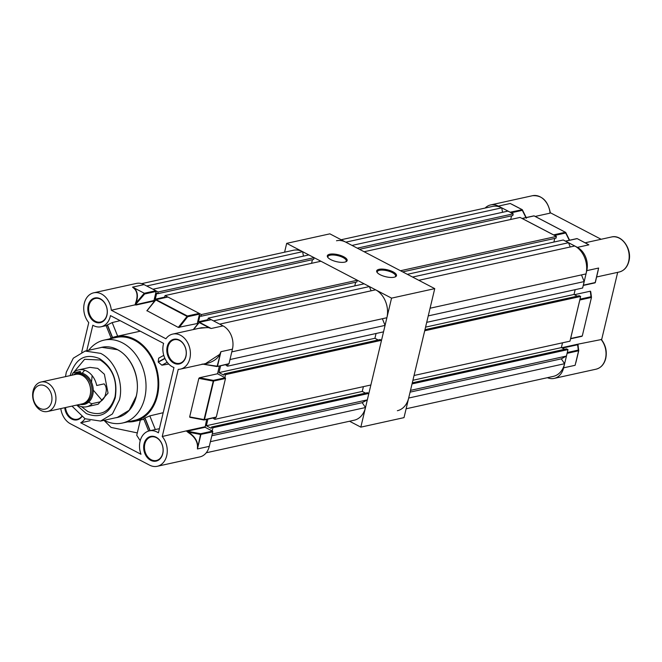 <?xml version="1.0" encoding="UTF-8"?>
<svg xmlns="http://www.w3.org/2000/svg" width="662" height="662" viewBox="0 0 662 662"><rect width="100%" height="100%" fill="white"/><g stroke="black" fill="none" stroke-linecap="round" stroke-linejoin="round"><path stroke-width="0.99" d="M343.719 256.757A10.195 3.567 -166.6 0 1 346.127 261.664A10.195 3.567 -166.6 0 1 330.76 259.603A10.195 3.567 -166.6 0 1 327.731 257.286A10.195 3.567 -166.6 0 1 331.786 253.993A10.195 3.567 -166.6 0 1 343.719 256.757M345.672 261.871A9.434 3.302 13.4 0 0 346.259 261.051A9.434 3.302 13.4 0 0 343.073 257.551A9.434 3.302 13.4 0 0 333.582 255.019A9.434 3.302 13.4 0 0 327.897 256.682A9.434 3.302 13.4 0 0 328.054 257.675M393.071 271.85A10.195 3.567 -166.6 0 1 395.479 276.757A10.195 3.567 -166.6 0 1 380.112 274.697A10.195 3.567 -166.6 0 1 377.083 272.38A10.195 3.567 -166.6 0 1 381.13 269.086A10.195 3.567 -166.6 0 1 393.071 271.85M395.024 276.964A9.434 3.302 13.4 0 0 395.603 276.153A9.434 3.302 13.4 0 0 392.425 272.645A9.434 3.302 13.4 0 0 382.926 270.113A9.434 3.302 13.4 0 0 377.249 271.776A9.434 3.302 13.4 0 0 377.398 272.769M284.586 252.197L286.687 243.351L329.875 233.843L434.744 288.632L404.01 417.631L360.831 427.139L349.544 421.239M286.687 243.351L391.556 298.14L360.831 427.139M434.744 288.632L391.556 298.14M547.408 377.688A17.932 13.612 -102.4 0 0 554.193 378.399A17.932 13.612 -102.4 0 0 563.627 367.832L567.111 353.351A0.563 0.43 -102.4 0 0 567.127 353.136M570.561 338.712A0.563 0.43 -102.4 0 0 570.644 338.522L579.821 299.994A0.563 0.43 -102.4 0 0 579.838 299.77M583.28 285.347A0.563 0.43 -102.4 0 0 583.354 285.165L595.196 282.558A0.563 0.43 77.6 0 1 594.65 282.856M587.045 243.831L588.882 244.841L577.388 247.373A17.932 13.612 77.6 0 1 586.78 270.65L583.354 285.165M587.732 244.179L577.247 238.659L588.882 244.841L577.388 247.373L565.613 241.175A0.563 0.43 -102.4 0 0 565.439 241.133L576.859 238.61A0.563 0.43 77.6 0 1 577.107 238.643L565.613 241.175M553.713 235.002A0.563 0.43 -102.4 0 0 553.556 234.878L565.398 232.271L534.077 215.903L522.235 218.51L553.556 234.878M510.328 212.337A0.563 0.43 -102.4 0 0 510.179 212.212L522.244 209.713A0.563 0.439 -26.4 0 1 522.401 209.871L526.174 217.475M485.13 208.05A17.932 13.612 -102.4 0 1 490.641 204.93A17.932 13.612 -102.4 0 1 498.387 206.097L510.228 203.491L522.02 209.606A0.563 0.43 77.6 0 1 522.02 209.614L510.228 203.491L498.387 206.097L510.179 212.212M578.1 345.878L577.405 344.273L601.394 339.523C605.689 345.15 607.145 351.456 605.747 358.44C604.216 364.29 600.98 367.873 596.057 369.189A17.932 13.612 -102.4 0 0 605.49 358.614A17.932 13.612 -102.4 0 0 601.022 339.399M601.609 339.796L617.679 272.347M579.986 299.158L591.025 296.733L590.289 291.206L574.475 294.689M590.289 291.206L590.727 291.884L590.454 291.197M598.614 268.044L586.78 270.65L598.614 268.044L595.196 282.558L597.877 271.643M510.228 203.491L512.934 204.872M525.661 216.482L526.464 218.212M535.194 216.433L550.097 213.147A17.932 13.612 -102.4 0 0 532.496 195.712L490.641 204.93M578.017 344.463L578.224 346.607M576.345 360.682L578.737 350.736L567.111 353.351M550.321 212.734L601.121 239.272M549.899 212.51L550.097 213.147M570.644 338.522L582.287 335.965L591.464 297.437L579.821 299.994M569.295 240.273L565.696 232.999A0.563 0.439 -26.4 0 0 565.621 232.37L534.077 215.903A0.563 0.43 77.6 0 0 533.829 215.87L522.045 218.46M582.287 335.965L581.6 336.288L582.287 335.965M591.025 296.733L591.464 297.437L591.025 296.733M576.652 238.742A0.563 0.43 77.6 0 1 576.859 238.61A0.563 0.563 0 0 1 577.247 238.659L588.882 244.841M525.918 217.608L522.318 210.342A0.563 0.439 -26.4 0 0 522.401 209.871A0.563 0.563 0 0 0 522.161 209.622L511.643 204.169M526.398 218.112L525.711 216.714M575.121 365.3L563.627 367.832L575.121 365.3L578.605 350.819A0.563 0.43 77.6 0 0 578.307 350.082L577.603 344.77L562.361 348.121M55.476 402.604A15.102 11.461 77.6 0 1 47.532 411.499A15.102 11.461 77.6 0 1 36.029 406.013A15.102 11.461 77.6 0 1 33.1 390.911A15.102 11.461 77.6 0 1 41.044 382.015A15.102 11.461 77.6 0 1 52.538 387.502A15.102 11.461 77.6 0 1 55.476 402.604M47.532 411.499L82.196 403.87A15.102 11.461 -102.4 0 0 90.14 394.974A15.102 11.461 -102.4 0 0 87.202 379.872A15.102 11.461 -102.4 0 0 75.708 374.386L41.044 382.015M33.398 392.409A12.264 9.318 -102.4 0 0 39.819 408.338A12.264 9.318 -102.4 0 0 51.578 401.9A12.264 9.318 -102.4 0 0 45.148 385.971A12.264 9.318 -102.4 0 0 33.398 392.409M80.946 404.151A15.193 11.535 -102.4 0 0 82.212 403.969A15.193 11.535 -102.4 0 0 90.206 395.007A15.193 11.535 -102.4 0 0 87.26 379.814A15.193 11.535 -102.4 0 0 75.683 374.295A15.193 11.535 -102.4 0 0 74.45 374.659M73.606 374.849A16.045 12.181 77.6 0 1 88.013 376.885A16.045 12.181 77.6 0 1 92.754 394.916A16.045 12.181 77.6 0 1 80.094 404.333M77.52 404.904A18.875 14.332 77.6 0 0 86.722 406.741A18.875 14.332 77.6 0 0 92.415 403.555L99.83 401.925C103.106 399.997 105.043 397.233 105.647 393.633C106.847 389.661 106.342 386.401 104.133 383.869L96.718 385.499A18.875 14.332 77.6 0 0 78.612 369.876L90.04 367.36M71.761 375.255L72.919 373.062A18.875 14.332 77.6 0 1 78.612 369.876M80.35 372.863L80.334 371.432L72.919 373.062M80.334 371.432A2.83 0.993 -166.6 0 1 80.135 371.49L79.812 372.83M72.928 373.07L80.135 371.49M502.549 212.295L501.73 207.843A21.498 16.327 -102.4 0 0 492.437 206.445L341.162 239.743M513.207 213.843L357.273 248.159L352.035 245.42L507.961 211.104L513.207 213.843L512.793 215.564L359.474 249.309M510.683 219.486L511.552 215.837M556.411 236.417L400.485 270.733L364.125 251.742L520.059 217.417L556.411 236.417L556.006 238.138L402.678 271.883M554.756 238.411L553.887 242.06M568.509 242.731L412.575 277.055L407.337 274.316L563.263 239.992L568.509 242.731L570.222 246.984M418.806 280.307L574.74 245.991A21.498 16.327 77.6 0 1 586.002 273.911L430.068 308.227M584.174 281.573L582.634 288.02L426.709 322.344L428.248 315.898L584.174 281.573L581.484 274.904M577.281 296.154L574.028 294.458L575.17 289.666M580.632 296.452L569.974 341.17L414.048 375.495L424.698 330.777L580.632 296.452L579.233 295.724L424.963 329.676M562.51 342.817L561.368 347.6L564.62 349.296M567.971 349.602L566.432 356.048L410.506 390.373L412.037 383.919L567.971 349.602L566.573 348.866L412.302 382.826M566.432 356.048L561.318 358.845L564.603 363.711A21.498 16.327 -102.4 0 1 553.3 376.388L406.112 408.785M397.365 410.713A21.498 16.327 -102.4 0 0 408.677 398.036L564.603 363.711M501.73 207.843L345.804 242.168A21.498 16.327 -102.4 0 0 336.511 240.761M425.567 327.136L574.028 294.458M412.906 380.278L561.368 347.6M410.084 392.136L561.318 358.845M202.498 364.075L217.153 366.202L220.942 351.696L219.701 354.385L205.584 363.57L180.428 369.106A17.932 13.612 -102.4 0 0 189.853 358.539A17.932 13.612 -102.4 0 0 186.378 340.607A17.932 13.612 -102.4 0 0 172.716 334.087A17.932 13.612 -102.4 0 0 165.905 338.77L111.315 310.246A17.932 13.612 -102.4 0 0 93.714 292.811A17.932 13.612 -102.4 0 0 84.016 304.727A17.932 13.612 -102.4 0 0 88.749 322.601L81.716 352.126M60.796 408.586A17.932 13.612 -102.4 0 0 70.528 423.846L149.529 465.113A17.932 13.612 -102.4 0 0 157.275 466.288A17.932 13.612 -102.4 0 0 166.708 455.713A17.932 13.612 -102.4 0 0 162.24 436.506L178.235 369.346A17.932 13.612 -102.4 0 0 180.428 369.106M206.66 419.427L205.104 427.28L212.477 431.127A0.563 0.43 77.6 0 1 212.767 431.864L209.283 446.345A17.932 13.612 77.6 0 1 199.858 456.912L157.275 466.288M210.814 319.787A0.563 0.43 77.6 0 1 211.269 319.688L223.044 325.886A17.932 13.612 77.6 0 1 232.436 349.164L229.011 363.678A0.563 0.43 77.6 0 1 228.473 363.976M144.051 443.879A12.644 9.599 -102.4 0 0 150.679 460.297A12.644 9.599 -102.4 0 0 162.786 453.669A12.644 9.599 -102.4 0 0 156.166 437.251A12.644 9.599 -102.4 0 0 144.051 443.879M162.728 453.371A12.082 9.169 77.6 0 1 156.381 460.495A12.082 9.169 77.6 0 1 147.179 456.101A12.082 9.169 77.6 0 1 144.829 444.02A12.082 9.169 77.6 0 1 151.184 436.903A12.082 9.169 77.6 0 1 160.386 441.297A12.082 9.169 77.6 0 1 162.728 453.371M64.744 407.718A12.644 9.599 -102.4 0 0 71.628 419.005A12.644 9.599 -102.4 0 0 81.798 416.746M81.567 416.58A12.082 9.169 77.6 0 1 77.38 419.22A12.082 9.169 77.6 0 1 65.53 407.544M167.205 346.706A12.644 9.599 -102.4 0 0 173.825 363.124A12.644 9.599 -102.4 0 0 185.939 356.495A12.644 9.599 -102.4 0 0 179.319 340.078A12.644 9.599 -102.4 0 0 167.205 346.706M185.881 356.197A12.082 9.169 77.6 0 1 179.526 363.314A12.082 9.169 77.6 0 1 170.333 358.92A12.082 9.169 77.6 0 1 167.983 346.847A12.082 9.169 77.6 0 1 174.338 339.722A12.082 9.169 77.6 0 1 183.54 344.116A12.082 9.169 77.6 0 1 185.881 356.197M88.203 305.43A12.644 9.599 -102.4 0 0 94.823 321.848A12.644 9.599 -102.4 0 0 106.938 315.22A12.644 9.599 -102.4 0 0 100.318 298.802A12.644 9.599 -102.4 0 0 88.203 305.43M106.88 314.922A12.082 9.169 77.6 0 1 100.525 322.038A12.082 9.169 77.6 0 1 91.331 317.644A12.082 9.169 77.6 0 1 88.981 305.571A12.082 9.169 77.6 0 1 95.336 298.446A12.082 9.169 77.6 0 1 104.538 302.84A12.082 9.169 77.6 0 1 106.88 314.922M84.951 418.682A17.378 13.199 77.6 0 1 80.723 422.786L90.057 420.726M80.723 422.786L140.998 454.273A17.717 13.447 77.6 0 1 149.364 430.863A17.717 13.447 77.6 0 1 158.4 432.84L173.957 367.534A17.46 13.257 77.6 0 1 163.613 343.379L110.446 315.6A17.46 13.257 77.6 0 1 110.256 316.469A17.46 13.257 77.6 0 1 101.079 326.763A17.46 13.257 77.6 0 1 92.837 325.232L86.772 350.686M120.103 320.648L112.184 322.584L107.476 324.901A17.46 13.257 77.6 0 1 107.302 324.992C105.862 325.663 105.73 325.82 106.896 325.481M140.361 420.056L136.736 435.29L140.203 440.693M103.984 420.337L111.059 427.412L137.307 432.907M127.7 421.876A43.411 32.959 -102.4 0 0 134.576 421.33A43.411 32.959 -102.4 0 0 157.407 395.735A43.411 32.959 -102.4 0 0 148.983 352.333A43.411 32.959 -102.4 0 0 115.916 336.544A43.411 32.959 -102.4 0 0 109.445 338.936M168.752 364.059L161.892 365.192L158.301 362.172L164.962 358.523M164.855 358.291L158.201 361.932A43.411 32.959 77.6 0 1 158.301 362.172M158.201 361.932L158.673 358.159L163.771 355.37M104.1 420.312A42.459 32.239 -102.4 0 0 122.379 423.051A42.459 32.239 -102.4 0 0 144.713 398.011A42.459 32.239 -102.4 0 0 136.471 355.552A42.459 32.239 -102.4 0 0 104.124 340.111A42.459 32.239 -102.4 0 0 88.683 350.272M122.379 423.051L134.378 420.411A42.459 32.239 -102.4 0 0 156.712 395.371A42.459 32.239 -102.4 0 0 148.462 352.912A42.459 32.239 -102.4 0 0 116.123 337.471L104.124 340.111M115.453 417.813A35.947 27.299 -102.4 0 0 136.289 396.281A35.947 27.299 -102.4 0 0 128.594 359.35A35.947 27.299 -102.4 0 0 100.036 347.773M71.993 406.12L85.075 418.748L100.574 421.082L112.408 413.957L119.433 399.947C123.96 382.677 114.956 360.351 100.649 353.384L85.158 351.05L73.316 358.175L66.299 372.185L65.505 376.628M85.158 351.05L101.948 347.351L117.439 349.693C131.746 356.653 140.749 378.978 136.223 396.248L129.206 410.258L117.364 417.391L100.574 421.082M73.838 372.226L84.587 359.3L100.21 360.004C112.581 368.188 117.53 380.443 115.039 396.761C110.058 411.781 101.021 416.729 87.914 411.599L81.409 406.609M70.23 375.586L70.495 374.378C75.799 358.357 85.439 353.078 99.424 358.547C112.623 367.278 117.894 380.344 115.238 397.754C109.925 413.775 100.285 419.054 86.308 413.584L76.718 405.078M89.982 367.377L97.703 368.37L104.381 374.237L108.047 393.104L98.092 404.242M92.068 403.894L88.592 402.19M102.089 400.427L93.251 390.1M91.522 382.247L92.134 375.611M219.37 366.069L217.533 373.773L225.188 377.77A0.563 0.43 77.6 0 1 225.485 378.507L216.308 417.035A0.563 0.43 77.6 0 1 215.762 417.333M93.714 292.811L136.298 283.444A17.932 13.612 77.6 0 1 144.043 284.61L155.835 290.726A0.563 0.43 77.6 0 1 156.133 291.462L153.973 300.531L111.315 310.246M154.42 301.152L153.973 300.531M167.445 297.122A0.563 0.43 77.6 0 1 167.891 297.023L199.212 313.391A0.563 0.43 77.6 0 1 199.51 314.119L197.268 323.536L197.797 323.817M229.011 363.678L217.004 366.549L203.019 364.133M144.043 284.61L132.549 287.142L134.278 288.599C137.423 291.851 137.886 296.601 135.669 302.84L135.04 305.025M217.533 373.773L199.461 377.754L213.346 380.377L213.255 381.105L225.485 378.507M216.308 417.035L204.467 419.642L189.663 416.903L190.035 417.308L189.663 416.903L198.84 378.374L199.461 377.754M202.613 364.224L201.96 364.125M162.24 436.506L187.065 430.714L187.263 431.202L186.659 431.243L188.265 432.543C194.115 436.324 197.185 440.834 197.491 446.064L197.441 448.952L200.536 434.462L188.455 432.17L186.816 431.293M172.716 334.087L201.455 327.764L208.373 327.624L211.203 328.493L223.044 325.886M197.268 323.536L178.285 327.409L147.038 310.718L155.487 299.795L187.669 316.726L199.51 314.119M199.212 313.391L187.379 315.989L156.058 299.629L147.038 310.718M135.288 304.834L144.639 293.994L156.133 291.462M135.669 302.84L135.371 304.702M134.278 288.599L134.51 288.5C137.737 291.818 138.25 296.65 136.058 303.014L144.059 293.456L144.639 293.994A0.563 0.43 -102.4 0 0 144.341 293.258L155.835 290.726M132.549 287.142L144.341 293.258L132.549 287.142M208.373 327.624L211.203 328.493L199.428 322.295L211.269 319.688M198.881 328.327L208.522 327.458L199.13 322.518L193.66 329.477M193.436 329.527L199.428 322.295A0.563 0.43 -102.4 0 0 198.948 322.444M205.104 427.28L187.263 431.202L200.636 433.734L200.536 434.462L212.767 431.864M197.491 446.064L197.756 446.006C197.466 440.669 194.363 436.051 188.455 432.17L188.265 432.543M198.84 378.374L213.255 381.105L203.946 419.981L190.035 417.308M149.364 430.863L159.393 428.662M204.393 363.835L204.426 364.042C212.022 362.536 217.186 359.334 219.925 354.451L219.701 354.385M150.15 430.689L145.011 417.954L149.819 415.885L163.191 412.707M148.627 431.053L143.695 418.831L144.837 418.045L149.951 430.73M82.22 373.227L84.662 370.224M303.444 256.12L302.625 251.676A21.498 16.327 -102.4 0 0 293.332 250.269L141.668 283.65M152.972 289.236L308.856 254.928L314.094 257.667L313.689 259.388L157.755 293.713L156.712 293.158L155.272 299.183L164.648 297.114M311.57 263.31L312.439 259.661M167.718 296.981L165.02 295.566L320.946 261.25L357.306 280.241L356.892 281.962L200.967 316.279L199.916 315.733L198.484 321.757L199.37 322.22M355.651 282.235L354.782 285.885M211.104 319.647L208.224 318.141L364.15 283.824L369.396 286.563L371.109 290.808M219.718 324.132L375.627 289.815A21.498 16.327 77.6 0 1 386.889 317.735L231.799 351.87M229.995 359.532L385.061 325.398L382.371 318.728M385.061 325.398L383.53 331.852L227.596 366.169L226.197 365.441L226.421 364.514M378.168 339.978L374.924 338.282L376.057 333.491M224.873 377.613L225.593 374.601L381.519 340.276L380.12 339.548L224.195 373.873L223.888 375.155L218.99 372.598L220.612 365.796M381.519 340.276L370.869 384.994L214.935 419.319L213.536 418.591L213.71 417.879M363.397 386.641L362.263 391.424L365.507 393.12M212.163 430.962L212.932 427.743L368.858 393.427L367.46 392.698L211.534 427.015L211.228 428.306L206.329 425.749L362.263 391.424M368.858 393.427L367.319 399.873L362.205 402.67L365.498 407.544A21.498 16.327 -102.4 0 1 354.187 420.213L206.254 452.775M212.932 427.743L211.534 427.015M207.901 419.154L206.329 425.749M215.365 417.515L214.935 419.319M225.593 374.601L224.195 373.873M228.084 364.15L227.596 366.169M208.224 318.141L207.818 319.862L208.48 320.209M199.37 313.515L201.372 314.566L200.967 316.279M165.02 295.566L164.606 297.288L165.103 297.544M155.984 299.555L155.272 299.183M155.992 290.85L158.168 291.992L157.755 293.713M212.254 434.007L367.319 399.873M158.168 291.992L314.094 257.667M201.372 314.566L357.306 280.241M213.512 320.871L369.396 286.563M198.484 321.757L207.851 319.688M146.707 285.992L302.625 251.676M218.99 372.598L374.924 338.282M210.408 441.678L365.498 407.544M211.832 435.77L362.205 402.67M611.498 236.988C621.8 234.158 632.284 249.202 628.9 261.258C627.369 267.117 624.134 270.7 619.21 272.008A17.932 13.612 -102.4 0 0 628.635 261.44A17.932 13.612 -102.4 0 0 625.16 243.508A17.932 13.612 -102.4 0 0 611.498 236.988L585.109 242.797M561.641 347.749L577.405 344.273M522.02 209.614A0.563 0.43 77.6 0 1 522.318 210.342L511.196 212.792M569.585 240.207L565.778 232.536A0.563 0.563 0 0 0 565.538 232.279L565.398 232.271A0.563 0.43 77.6 0 1 565.696 232.999L554.566 235.449M567.276 352.515L578.307 350.082A0.563 0.53 172.4 0 1 578.737 350.703M578.729 350.761L575.915 362.437M598.051 270.857L595.328 282.467A0.563 0.563 0 0 0 595.328 282.467A0.563 0.563 0 0 1 594.898 282.889L583.247 285.454M533.622 216.002A0.563 0.43 77.6 0 1 533.829 215.87A0.563 0.563 0 0 1 534.217 215.92L565.414 232.263M82.212 403.969L83.594 403.663A15.193 11.535 -102.4 0 0 91.588 394.709A15.193 11.535 -102.4 0 0 88.634 379.516A15.193 11.535 -102.4 0 0 77.065 373.989L75.683 374.295M212.477 431.127L200.636 433.734A0.563 0.43 -102.4 0 1 200.934 434.471L197.441 448.952L209.283 446.345M217.037 366.533A0.563 0.43 -102.4 0 0 217.517 366.21L220.942 351.696L232.436 349.164M203.97 419.956A0.563 0.43 -102.4 0 0 204.467 419.642L213.644 381.113A0.563 0.43 -102.4 0 0 213.346 380.377L225.188 377.77M203.143 364.191L202.58 364.315M187.065 430.714L204.906 426.783M154.172 301.02L136.016 305.025M179.195 327.516L187.669 316.726A0.563 0.43 -102.4 0 0 187.379 315.989L178.285 327.409M167.651 296.99L155.81 299.596A0.563 0.43 -102.4 0 1 156.058 299.629L167.891 297.023M146.832 310.817L155.81 299.596A0.563 0.43 -102.4 0 0 155.57 299.778M167.213 362.28L161.892 365.192M155.33 429.547L149.819 415.885M107.302 324.992L112.383 337.603M112.573 337.529L107.476 324.901M112.184 322.584L117.662 336.164M578.737 350.736L578.737 350.736A0.563 0.563 0 0 0 578.745 350.529L578.091 345.936M596.619 276.981L619.21 272.008M554.193 378.399L596.057 369.189M550.345 212.932C547.946 200.851 541.996 195.116 532.496 195.712M581.923 336.313L570.536 338.812M590.736 291.694L591.472 297.246M598.208 270.245L598.059 270.816M86.722 406.741L98.15 404.225M228.713 364.009L217.004 366.549L202.92 364.158M106.11 325.654L101.079 326.763M140.278 331.182L115.916 336.544M189.87 417.317L203.946 419.981L216.011 417.366M211.029 319.655L199.188 322.262L193.287 329.56M106.102 325.638L111.133 338.117M143.877 419.286L134.576 421.33"/></g></svg>
